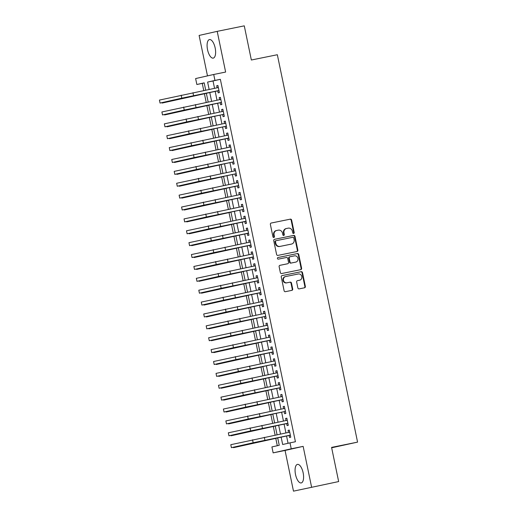 <?xml version="1.0" encoding="UTF-8"?>
<svg xmlns="http://www.w3.org/2000/svg" width="517" height="517" viewBox="0 0 517 517"><rect width="100%" height="100%" fill="white"/><g stroke="black" fill="none" stroke-linecap="round" stroke-linejoin="round"><path stroke-width="0.78" d="M293.624 233.458A0.834 0.763 77.3 0 0 294.199 232.488L291.633 220.093A1.189 1.086 77.3 0 0 290.328 219.143L271.192 223.034A1.189 1.086 77.3 0 0 270.372 224.417L272.937 236.812A0.834 0.763 77.3 0 0 273.868 237.471A0.834 0.763 77.3 0 0 274.424 236.508L274.094 234.905A3.813 3.47 77.3 0 1 276.66 230.498A3.813 3.47 77.3 0 1 276.724 230.479L278.32 230.155A3.813 3.47 77.3 0 1 282.495 233.199L282.825 234.802A0.834 0.763 77.3 0 0 283.755 235.461A0.834 0.763 77.3 0 0 284.311 234.498L283.982 232.896A3.813 3.47 77.3 0 1 286.547 228.482A3.813 3.47 77.3 0 1 286.612 228.469L288.202 228.146A3.813 3.47 77.3 0 1 292.376 231.189L292.712 232.792A0.834 0.763 77.3 0 0 293.624 233.458M293.385 233.464A0.834 0.763 77.3 0 0 293.708 232.598L291.142 220.203A1.189 1.086 77.3 0 0 289.837 219.253L271.057 223.073M273.609 237.484A0.834 0.763 77.3 0 0 273.939 236.618L273.603 235.015L274.094 234.905M283.497 235.474A0.834 0.763 77.3 0 0 283.827 234.608L283.49 233.005L283.982 232.896M303.143 472.803A9.468 3.91 -101.5 0 0 297.443 464.389A9.468 3.91 -101.5 0 0 295.517 474.522A9.468 3.91 -101.5 0 0 301.217 482.936A9.468 3.91 -101.5 0 0 303.143 472.803M215.169 47.984A9.468 3.91 -101.5 0 0 209.469 39.57A9.468 3.91 -101.5 0 0 207.537 49.703A9.468 3.91 -101.5 0 0 213.243 58.117A9.468 3.91 -101.5 0 0 215.169 47.984M297.87 287.93A1.189 1.086 77.3 0 0 299.175 288.88L304.545 287.788A1.189 1.086 77.3 0 0 305.366 286.405L302.516 272.64A1.189 1.086 77.3 0 0 301.211 271.69L282.075 275.58A1.189 1.086 77.3 0 0 281.254 276.963L284.104 290.728A1.189 1.086 77.3 0 0 285.41 291.678L291.892 290.36A1.189 1.086 77.3 0 0 292.712 288.977L291.498 283.09A1.189 1.086 77.3 0 0 290.192 282.14L286.974 282.793A3.186 2.902 77.3 0 1 285.63 276.563A3.186 2.902 77.3 0 1 285.681 276.55L298.277 273.991A3.186 2.902 77.3 0 1 299.627 280.22A3.186 2.902 77.3 0 1 299.569 280.227L297.475 280.653A1.189 1.086 77.3 0 0 296.648 282.036L297.87 287.93M338.654 481.566L293.482 491.15L338.654 481.566L331.578 447.399L357.57 442.119L277.345 54.731L251.352 60.011L244.276 25.85L217.205 31.356L225.632 72.057L213.715 74.48L214.949 80.419L220.365 79.321L295.42 441.751L290.005 442.856L291.233 448.795L273.138 452.873L271.91 446.934L279.245 445.279L277.681 437.725M311.577 487.072L303.149 446.371L291.233 448.795M297.029 251.514A1.189 1.086 77.3 0 0 297.85 250.131L295 236.366A1.189 1.086 77.3 0 0 293.701 235.416L274.566 239.306A1.189 1.086 77.3 0 0 273.739 240.689L276.589 254.454A1.189 1.086 77.3 0 0 277.894 255.404L297.029 251.514M300.435 269.719A1.189 1.086 77.3 0 0 301.12 268.375L298.27 254.616L298.761 254.506L301.611 268.265A1.189 1.086 77.3 0 1 300.81 269.648A1.189 1.086 77.3 0 0 300.81 269.648L281.655 273.538A1.189 1.086 77.3 0 1 280.35 272.588L279.128 266.701A1.189 1.086 77.3 0 1 279.93 265.324L279.949 265.318A1.189 1.086 77.3 0 0 279.93 265.324M279.949 265.318L287.71 263.741A1.189 1.086 77.3 0 0 288.531 262.358L287.723 258.448A1.189 1.086 77.3 0 0 286.418 257.498L278.34 259.14A0.834 0.763 77.3 0 1 277.984 257.511A0.834 0.763 77.3 0 0 277.984 257.511L297.456 253.556A1.189 1.086 77.3 0 1 298.761 254.506M217.205 31.356L199.11 35.434L207.485 75.883M217.747 90.792L218.18 92.873L219.402 92.595L217.922 85.467L216.701 85.738L217.127 87.793M220.21 102.676L220.643 104.751L221.864 104.479L220.384 97.345L219.163 97.623L219.589 99.678M222.672 114.554L223.098 116.635L224.326 116.364L222.846 109.229L221.625 109.507L222.052 111.562M225.128 126.439L225.561 128.52L226.782 128.242L225.309 121.114L224.087 121.392L224.507 123.44M227.59 138.323L228.023 140.404L229.244 140.126L227.771 132.998L226.543 133.27L226.969 135.325M230.052 150.208L230.485 152.282L231.706 152.011L230.227 144.883L229.005 145.154L229.432 147.209M232.514 162.086L232.947 164.167L234.169 163.895L232.689 156.761L231.467 157.039L231.894 159.094M234.977 173.97L235.403 176.051L236.624 175.774L235.151 168.645L233.93 168.923L234.356 170.978M237.432 185.855L237.865 187.936L239.087 187.658L237.613 180.53L236.392 180.808L236.812 182.856M239.894 197.74L240.327 199.82L241.549 199.543L240.075 192.414L238.848 192.686L239.274 194.741M242.357 209.624L242.79 211.699L244.011 211.427L242.531 204.293L241.31 204.57L241.736 206.626M244.819 221.502L245.245 223.583L246.473 223.305L244.993 216.177L243.772 216.455L244.198 218.51M247.281 233.387L247.708 235.468L248.929 235.19L247.456 228.062L246.234 228.34L246.661 230.388M249.737 245.271L250.17 247.352L251.391 247.074L249.918 239.946L248.696 240.218L249.116 242.273M252.199 257.156L252.632 259.23L253.853 258.959L252.38 251.831L251.152 252.102L251.579 254.157M254.661 269.034L255.094 271.115L256.316 270.843L254.836 263.709L253.614 263.987L254.041 266.042M257.123 280.918L257.55 282.999L258.778 282.721L257.298 275.593L256.077 275.871L256.503 277.926M259.586 292.803L260.012 294.884L261.234 294.606L259.76 287.478L258.539 287.749L258.965 289.804M262.041 304.687L262.474 306.768L263.696 306.491L262.222 299.362L261.001 299.634L261.421 301.689M264.504 316.572L264.937 318.646L266.158 318.375L264.685 311.24L263.457 311.518L263.883 313.573M266.966 328.45L267.399 330.531L268.62 330.253L267.14 323.125L265.919 323.403L266.345 325.458M269.428 340.335L269.855 342.416L271.082 342.138L269.603 335.01L268.381 335.287L268.808 337.336M271.89 352.219L272.317 354.3L273.538 354.022L272.065 346.894L270.843 347.166L271.27 349.221M274.346 364.104L274.779 366.178L276 365.907L274.527 358.772L273.299 359.05L273.726 361.105M276.808 375.982L277.241 378.063L278.463 377.791L276.983 370.657L275.761 370.935L276.188 372.99M279.27 387.866L279.703 389.947L280.925 389.669L279.445 382.541L278.224 382.819L278.65 384.868M281.733 399.751L282.159 401.832L283.387 401.554L281.907 394.426L280.686 394.697L281.112 396.752M284.188 411.635L284.621 413.71L285.843 413.438L284.369 406.31L283.148 406.582L283.568 408.637M286.651 423.513L287.084 425.594L288.305 425.323L286.832 418.188L285.604 418.466L286.03 420.521M220.365 79.321L213.03 80.969L214.549 88.317M215.169 91.315L217.011 100.201M217.631 103.2L219.473 112.086M220.093 115.084L221.929 123.97M222.549 126.962L224.391 135.848M225.011 138.847L226.853 147.733M227.474 150.731L229.315 159.617M229.936 162.616L231.778 171.502M232.398 174.494L234.233 183.38M234.854 186.378L236.696 195.264M237.316 198.263L239.158 207.149M239.778 210.148L241.62 219.034M242.24 222.026L244.082 230.918M244.703 233.91L246.538 242.796M247.158 245.795L249 254.681M249.621 257.679L251.462 266.565M252.083 269.564L253.925 278.45M254.545 281.442L256.387 290.328M257.007 293.326L258.843 302.212M259.463 305.211L261.305 314.097M261.925 317.095L263.767 325.981M264.387 328.974L266.229 337.866M266.85 340.858L268.685 349.744M269.305 352.743L271.147 361.629M271.768 364.627L273.609 373.513M274.23 376.512L276.072 385.398M276.692 388.39L278.534 397.276M279.154 400.274L280.99 409.16M281.61 412.159L283.452 421.045M284.072 424.043L285.914 432.929M286.534 435.921L288.059 443.289M289.113 435.398L289.546 437.479L290.767 437.201L289.287 430.073L288.066 430.351L288.492 432.406M204.215 82.959L202.27 83.399L203.743 90.514M204.409 93.719L206.205 102.398M206.865 105.604L208.661 114.283M209.327 117.488L211.123 126.167M211.789 129.366L213.586 138.045M214.251 141.251L216.048 149.93M216.707 153.135L218.51 161.815M219.169 165.02L220.966 173.699M221.631 176.898L223.428 185.577M224.094 188.783L225.89 197.462M226.556 200.667L228.352 209.346M229.012 212.552L230.815 221.231M231.474 224.436L233.27 233.115M233.936 236.314L235.733 244.993M236.398 248.199L238.195 256.878M238.86 260.083L240.657 268.762M241.316 271.968L243.119 280.647M243.778 283.846L245.575 292.525M246.241 295.73L248.037 304.41M248.703 307.615L250.499 316.294M251.165 319.5L252.962 328.179M253.621 331.378L255.424 340.063M256.083 343.262L257.88 351.941M258.545 355.147L260.342 363.826M261.007 367.031L262.804 375.71M263.47 378.916L265.266 387.595M265.925 390.794L267.722 399.473M268.388 402.678L270.184 411.358M270.85 414.563L272.646 423.242M273.312 426.447L275.109 435.127M275.768 438.326L277.299 445.719M331.656 447.787L357.57 442.119M303.149 446.371L285.054 450.449L293.482 491.15M285.054 450.449L273.138 452.873M202.27 83.399L196.854 84.497L195.62 78.558L213.715 74.48M281.119 437.027L282.67 444.504L290.005 442.856M214.949 80.419L207.614 82.074L209.133 89.422M209.753 92.414L211.595 101.3M212.216 104.298L214.057 113.184M214.678 116.183L216.513 125.069M217.14 128.067L218.975 136.953M219.596 139.945L221.438 148.838M222.058 151.83L223.9 160.716M224.52 163.715L226.362 172.6M226.982 175.599L228.818 184.485M229.438 187.484L231.28 196.37M231.9 199.362L233.742 208.248M234.363 211.246L236.204 220.132M236.825 223.131L238.667 232.017M239.287 235.015L241.122 243.901M241.743 246.893L243.585 255.779M244.205 258.778L246.047 267.664M246.667 270.662L248.509 279.548M249.129 282.547L250.971 291.433M251.592 294.432L253.427 303.317M254.047 306.31L255.889 315.196M256.51 318.194L258.351 327.08M258.972 330.079L260.814 338.965M261.434 341.963L263.276 350.849M263.896 353.841L265.732 362.727M266.352 365.726L268.194 374.612M268.814 377.61L270.656 386.496M271.276 389.495L273.118 398.381M273.739 401.373L275.574 410.265M276.201 413.257L278.036 422.143M278.657 425.142L280.498 434.028M205.695 90.12L204.189 82.843L196.854 84.497M277.06 434.726L275.218 425.84M274.598 422.848L272.756 413.955M272.136 410.963L270.301 402.077M269.68 399.079L267.838 390.193M267.218 387.194L265.376 378.308M264.756 375.31L262.914 366.424M262.293 363.432L260.452 354.546M259.831 351.547L257.996 342.661M257.376 339.663L255.534 330.777M254.913 327.778L253.072 318.892M252.451 315.9L250.609 307.008M249.989 304.015L248.154 295.129M247.533 292.131L245.691 283.245M245.071 280.246L243.229 271.36M242.609 268.362L240.767 259.476M240.147 256.484L238.305 247.598M237.684 244.599L235.849 235.713M235.229 232.715L233.387 223.829M232.766 220.83L230.925 211.944M230.304 208.952L228.462 200.066M227.842 197.067L226 188.182M225.38 185.183L223.544 176.297M222.924 173.298L221.082 164.412M220.462 161.414L218.62 152.528M218 149.536L216.158 140.65M215.537 137.651L213.695 128.765M213.075 125.767L211.24 116.881M210.619 113.882L208.778 104.996M208.157 102.004L206.315 93.118M213.03 80.969L207.614 82.074M216.701 85.738L217.928 85.492M219.163 97.623L220.391 97.37M221.625 109.507L222.853 109.255M224.087 121.392L225.315 121.14M226.543 133.27L227.771 133.024M229.005 145.154L230.233 144.909M231.467 157.039L232.695 156.787M233.93 168.923L235.157 168.671M236.392 180.808L237.62 180.556M238.848 192.686L240.075 192.44M241.31 204.57L242.538 204.318M243.772 216.455L245 216.203M246.234 228.34L247.462 228.087M248.696 240.218L249.924 239.972M251.152 252.102L252.38 251.857M253.614 263.987L254.842 263.735M256.077 275.871L257.304 275.619M258.539 287.749L259.767 287.504M261.001 299.634L262.229 299.388M263.457 311.518L264.685 311.266M265.919 323.403L267.147 323.151M268.381 335.287L269.609 335.035M270.843 347.166L272.071 346.92M273.299 359.05L274.533 358.798M275.761 370.935L276.989 370.683M278.224 382.819L279.451 382.567M280.686 394.697L281.914 394.452M283.148 406.582L284.376 406.336M285.604 418.466L286.832 418.214M288.066 430.351L289.294 430.099M286.483 228.501L286.121 228.579A3.813 3.47 77.3 0 0 286.056 228.592A3.813 3.47 77.3 0 0 283.49 233.005M276.595 230.511L276.233 230.588A3.813 3.47 77.3 0 0 276.168 230.608A3.813 3.47 77.3 0 0 273.603 235.015M296.68 251.585A1.189 1.086 77.3 0 0 297.365 250.241L294.516 236.476A1.189 1.086 77.3 0 0 293.21 235.526L274.424 239.345M293.779 237.949A0.834 0.763 77.3 0 0 292.868 237.29L276.072 240.702A0.834 0.763 77.3 0 0 275.496 241.672L275.845 243.358A3.813 3.47 77.3 0 0 280.02 246.402L291.504 244.069A3.813 3.47 77.3 0 0 291.569 244.056A3.813 3.47 77.3 0 0 294.128 239.642L293.779 237.949M275.567 240.819L275.58 240.812A0.834 0.763 77.3 0 0 275.005 241.782L275.496 241.672M291.142 244.147A3.813 3.47 77.3 0 1 291.077 244.166A3.813 3.47 77.3 0 1 291.013 244.179L279.529 246.512A3.813 3.47 77.3 0 1 275.354 243.475L275.005 241.782M279.813 265.357L287.219 263.851A1.189 1.086 77.3 0 0 287.265 263.838M277.881 257.544L297.456 253.556M295.763 262.1A3.186 2.902 77.3 0 0 297.954 258.377A3.186 2.902 77.3 0 0 294.47 255.863L290.031 256.762A1.189 1.086 77.3 0 0 289.21 258.145L290.018 262.054A1.189 1.086 77.3 0 0 291.323 263.004L295.272 262.216A3.186 2.902 77.3 0 0 295.381 262.19M289.992 256.775L289.546 256.878A1.189 1.086 77.3 0 0 288.719 258.254L289.21 258.145M295.272 262.216L290.838 263.114A1.189 1.086 77.3 0 1 289.533 262.164L288.719 258.254M298.27 254.616A1.189 1.086 77.3 0 0 296.965 253.666M299.194 280.317A3.186 2.902 77.3 0 1 299.084 280.337L297.333 280.692M285.571 276.576L285.19 276.66A3.186 2.902 77.3 0 0 282.999 280.388A3.186 2.902 77.3 0 0 286.483 282.902L286.974 282.793M291.543 290.431A1.189 1.086 77.3 0 0 292.228 289.087L291.006 283.2A1.189 1.086 77.3 0 0 289.701 282.25L286.483 282.902M304.196 287.859A1.189 1.086 77.3 0 0 304.875 286.515L302.025 272.75A1.189 1.086 77.3 0 0 300.72 271.8L281.933 275.619M206.361 93.325L162.144 103.064L206.354 93.299M162.06 102.65L162.144 103.064M181.17 95.186L181.784 98.159L160.044 103.057L159.43 100.085L218.355 87.541M181.784 98.159L218.969 90.514M218.988 90.604L160.044 103.057M208.823 105.203L164.606 114.942L208.816 105.177M164.516 114.528L164.606 114.942M211.279 117.088L167.062 126.827L211.272 117.062M166.978 126.413L167.062 126.827M213.741 128.972L169.524 138.711L213.734 128.946M169.44 138.297L169.524 138.711M216.203 140.857L171.987 150.596L216.196 140.831M171.903 150.182L171.987 150.596M183.625 107.071L184.246 110.043L162.506 114.942L161.892 111.969L220.817 99.426M184.246 110.043L221.431 102.398M221.45 102.482L162.506 114.942M186.088 118.955L186.702 121.922L164.968 126.827L164.348 123.854L223.279 111.31M186.702 121.922L223.758 114.335L164.968 126.827M188.55 130.833L189.164 133.806L167.424 138.705L166.81 135.738L225.735 123.195M189.164 133.806L226.22 126.219L167.424 138.705M191.012 142.718L191.626 145.691L169.886 150.589L169.272 147.616L228.197 135.079M191.626 145.691L228.811 138.045M228.831 138.136L169.886 150.589M218.665 152.735L174.449 162.48L218.659 152.709M174.358 162.067L174.449 162.48M193.474 154.602L194.088 157.575L172.348 162.474L171.734 159.501L230.66 146.957M194.088 157.575L231.273 149.93M231.293 150.02L172.348 162.474M221.121 164.619L176.911 174.358L221.121 164.593M176.82 173.945L176.911 174.358M195.93 166.487L196.55 169.453L174.811 174.358L174.197 171.385L233.122 158.842M196.55 169.453L233.6 161.866L174.811 174.358M223.583 176.504L179.367 186.243L223.577 176.478M179.283 185.829L179.367 186.243M198.392 178.371L199.006 181.338L177.273 186.236L176.652 183.27L235.584 170.726M199.006 181.338L236.062 173.751L177.273 186.236M226.045 188.388L181.829 198.127L226.039 188.362M181.745 197.714L181.829 198.127M200.855 190.25L201.468 193.222L179.729 198.121L179.115 195.148L238.04 182.611M201.468 193.222L238.66 185.577M238.673 185.668L179.729 198.121M228.508 200.273L184.291 210.012L228.501 200.247M184.207 209.598L184.291 210.012M203.317 202.134L203.931 205.107L182.191 210.005L181.577 207.033L240.502 194.489M203.931 205.107L241.116 197.462M241.135 197.552L182.191 210.005M230.97 212.151L186.753 221.89L230.963 212.125M186.663 221.476L186.753 221.89M205.779 214.019L206.393 216.991L184.653 221.89L184.039 218.917L242.964 206.373M206.393 216.991L243.449 209.398L184.653 221.89M233.425 224.035L189.209 233.774L233.425 224.01M189.125 233.361L189.209 233.774M208.235 225.903L208.855 228.869L187.115 233.774L186.501 230.802L245.426 218.258M208.855 228.869L246.04 221.231M246.06 221.315L187.115 233.774M235.888 235.92L191.671 245.659L235.881 235.894M191.587 245.245L191.671 245.659M210.697 237.781L211.311 240.754L189.577 245.653L188.957 242.686L247.889 230.143M211.311 240.754L248.503 233.109M248.522 233.199L189.577 245.653M238.35 247.805L194.133 257.544L238.343 247.779M194.049 257.13L194.133 257.544M240.812 259.683L196.596 269.428L240.806 259.657M196.512 269.008L196.596 269.428M243.274 271.567L199.058 281.306L243.268 271.541M198.967 280.893L199.058 281.306M245.73 283.452L201.514 293.191L245.73 283.426M201.43 292.777L201.514 293.191M248.192 295.336L203.976 305.075L248.186 295.31M203.892 304.662L203.976 305.075M250.655 307.214L206.438 316.96L250.648 307.188M206.354 316.546L206.438 316.96M253.117 319.099L208.9 328.838L253.11 319.073M208.816 328.424L208.9 328.838M255.579 330.983L211.363 340.722L255.572 330.958M211.272 340.309L211.363 340.722M258.035 342.868L213.818 352.607L258.035 342.842M213.734 352.193L213.818 352.607M260.497 354.752L216.28 364.491L260.49 354.727M216.196 364.078L216.28 364.491M262.959 366.631L218.743 376.376L262.953 366.605M218.659 375.956L218.743 376.376M265.421 378.515L221.205 388.254L265.415 378.489M221.121 387.84L221.205 388.254M267.877 390.4L223.667 400.139L267.877 390.374M223.577 399.725L223.667 400.139M270.339 402.284L226.123 412.023L270.333 402.258M226.039 411.61L226.123 412.023M272.802 414.162L228.585 423.908L272.795 414.136M228.501 423.494L228.585 423.908M275.264 426.047L231.047 435.786L275.257 426.021M230.963 435.372L231.047 435.786M277.726 437.931L233.51 447.67L277.719 437.905M233.419 447.257L233.51 447.67M213.159 249.666L213.773 252.639L192.033 257.537L191.419 254.564L250.344 242.027M213.773 252.639L250.965 244.993M250.978 245.084L192.033 257.537M215.621 261.55L216.235 264.523L194.495 269.422L193.881 266.449L252.807 253.905M216.235 264.523L253.42 256.878M253.44 256.968L194.495 269.422M218.084 273.435L218.697 276.401L196.958 281.306L196.344 278.333L255.269 265.79M218.697 276.401L255.753 268.814L196.958 281.306M220.539 285.319L221.16 288.286L199.42 293.184L198.806 290.218L257.731 277.674M221.16 288.286L258.345 280.647M258.364 280.731L199.42 293.184M223.001 297.197L223.615 300.17L201.876 305.069L201.262 302.096L260.193 289.559M223.615 300.17L260.807 292.525M260.827 292.616L201.876 305.069M225.464 309.082L226.078 312.055L204.338 316.953L203.724 313.981L262.649 301.437M226.078 312.055L263.269 304.41M263.282 304.5L204.338 316.953M227.926 320.967L228.54 323.939L206.8 328.838L206.186 325.865L265.111 313.321M228.54 323.939L265.596 316.346L206.8 328.838M230.382 332.851L231.002 335.817L209.262 340.716L208.648 337.75L267.573 325.206M231.002 335.817L268.187 328.179M268.207 328.263L209.262 340.716M232.844 344.729L233.458 347.702L211.724 352.6L211.104 349.634L270.036 337.09M233.458 347.702L270.649 340.057M270.669 340.147L211.724 352.6M235.306 356.614L235.92 359.586L214.18 364.485L213.566 361.512L272.498 348.975M235.92 359.586L273.112 351.941M273.131 352.032L214.18 364.485M237.768 368.498L238.382 371.471L216.642 376.37L216.028 373.397L274.954 360.853M238.382 371.471L275.438 363.878L216.642 376.37M240.231 380.383L240.844 383.349L219.105 388.254L218.491 385.281L277.416 372.738M240.844 383.349L278.03 375.71M278.049 375.794L219.105 388.254M242.686 392.261L243.307 395.234L221.567 400.132L220.953 397.166L279.878 384.622M243.307 395.234L280.492 387.595M280.511 387.679L221.567 400.132M245.148 404.145L245.762 407.118L224.029 412.017L223.409 409.044L282.34 396.507M245.762 407.118L282.954 399.473M282.973 399.563L224.029 412.017M247.611 416.03L248.225 419.003L226.485 423.901L225.871 420.928L284.796 408.385M248.225 419.003L285.281 411.409L226.485 423.901M250.073 427.914L250.687 430.881L228.947 435.786L228.333 432.813L287.258 420.269M250.687 430.881L287.872 423.242M287.891 423.326L228.947 435.786M252.535 439.799L253.149 442.765L231.409 447.664L230.795 444.698L289.72 432.154M253.149 442.765L290.334 435.127M290.354 435.211L231.409 447.664M293.708 232.598L294.199 232.488M273.939 236.618L274.424 236.508M283.827 234.608L284.311 234.498M289.837 219.253L290.328 219.143M291.142 220.203L291.633 220.093M293.21 235.526L293.701 235.416M294.516 236.476L295 236.366M297.365 250.241L297.85 250.131M275.354 243.475L275.845 243.358M279.529 246.512L280.02 246.402M291.013 244.179L291.504 244.069M301.12 268.375L301.611 268.265M287.219 263.851L287.71 263.741M289.533 262.164L290.018 262.054M290.838 263.114L291.323 263.004M299.084 280.337L299.569 280.227M289.701 282.25L290.192 282.14M291.006 283.2L291.498 283.09M292.228 289.087L292.712 288.977M300.72 271.8L301.211 271.69M302.025 272.75L302.516 272.64M304.875 286.515L305.366 286.405M192.957 92.711L193.571 95.677M195.42 104.589L196.033 107.562M197.882 116.474L198.496 119.446M200.344 128.358L200.958 131.331M202.8 140.243L203.42 143.209M205.262 152.121L205.876 155.094M207.724 164.005L208.338 166.978M210.186 175.89L210.8 178.863M212.642 187.774L213.262 190.747M215.104 199.659L215.718 202.625M217.567 211.537L218.18 214.51M220.029 223.422L220.643 226.394M222.491 235.306L223.105 238.279M224.947 247.191L225.567 250.157M227.409 259.069L228.023 262.041M229.871 270.953L230.485 273.926M232.333 282.838L232.947 285.811M234.796 294.722L235.409 297.689M237.251 306.607L237.872 309.573M239.714 318.485L240.327 321.458M242.176 330.369L242.79 333.342M244.638 342.254L245.252 345.227M247.1 354.139L247.714 357.105M249.556 366.017L250.176 368.989M252.018 377.901L252.632 380.874M254.48 389.786L255.094 392.758M256.943 401.67L257.556 404.637M259.405 413.548L260.019 416.521M261.861 425.433L262.481 428.406M264.323 437.317L264.937 440.29M286.056 228.592L286.547 228.482M276.168 230.608L276.66 230.498M291.077 244.166L291.569 244.056M287.239 263.844L287.73 263.735M295.33 262.203L295.814 262.093M289.52 256.878L290.011 256.768M299.136 280.33L299.627 280.22M285.138 276.673L285.63 276.563"/></g></svg>
